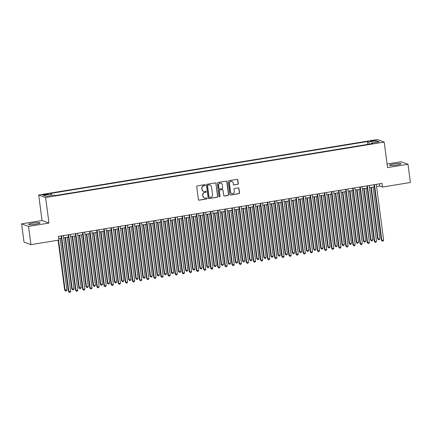 <?xml version="1.0" encoding="UTF-8"?>
<svg xmlns="http://www.w3.org/2000/svg" width="432" height="432" viewBox="0 0 432 432"><rect width="100%" height="100%" fill="white"/><g stroke="black" fill="none" stroke-linecap="round" stroke-linejoin="round"><path stroke-width="0.65" d="M205.286 185.069A0.508 0.491 110.1 0 0 204.736 184.648L197.316 185.863A0.729 0.702 110.1 0 0 196.711 186.694L198.407 199.579A0.729 0.702 110.1 0 0 199.201 200.183L206.62 198.968A0.508 0.491 110.1 0 0 206.728 197.986A0.508 0.491 110.1 0 0 206.485 197.964L205.524 198.121A2.327 2.246 110.1 0 1 202.991 196.198L202.851 195.124A2.327 2.246 110.1 0 1 204.784 192.467L205.74 192.31A0.508 0.491 110.1 0 0 205.853 191.327A0.508 0.491 110.1 0 0 205.61 191.306L204.649 191.462A2.327 2.246 110.1 0 1 202.117 189.54L201.971 188.465A2.327 2.246 110.1 0 1 203.904 185.809L204.865 185.652A0.508 0.491 110.1 0 0 205.286 185.069M203.456 191.322A2.327 2.246 110.1 0 1 201.928 189.47L201.787 188.395A2.327 2.246 110.1 0 1 203.72 185.738L204.676 185.582A0.508 0.491 110.1 0 0 204.876 184.648M198.763 200.108A0.729 0.702 110.1 0 0 199.012 200.113L206.431 198.898A0.508 0.491 110.1 0 0 206.631 197.964M204.331 197.98A2.327 2.246 110.1 0 1 202.802 196.128L202.662 195.053A2.327 2.246 110.1 0 1 204.595 192.397L205.556 192.24A0.508 0.491 110.1 0 0 205.756 191.306M393.827 163.96A5.783 0.74 -7.5 0 0 389.551 165.251A5.783 0.74 -7.5 0 0 396.749 165.029A5.783 0.74 -7.5 0 0 401.026 163.744A5.783 0.74 -7.5 0 0 393.827 163.96M32.854 223.096A5.783 0.74 -7.5 0 0 28.577 224.386A5.783 0.74 -7.5 0 0 35.775 224.165A5.783 0.74 -7.5 0 0 40.046 222.874A5.783 0.74 -7.5 0 0 32.854 223.096M372.038 140.638A2.376 0.302 -7.5 0 0 370.283 141.167A2.376 0.302 -7.5 0 0 373.237 141.08A2.376 0.302 -7.5 0 0 374.987 140.551A2.376 0.302 -7.5 0 0 372.038 140.638M237.67 184.41A0.729 0.702 110.1 0 0 238.275 183.578L237.8 179.96A0.729 0.702 110.1 0 0 237.006 179.361L228.766 180.711A0.729 0.702 110.1 0 0 228.166 181.543L229.862 194.427A0.729 0.702 110.1 0 0 230.656 195.026L238.891 193.682A0.729 0.702 110.1 0 0 239.495 192.85L238.923 188.482A0.729 0.702 110.1 0 0 238.129 187.882L234.603 188.46A0.729 0.702 110.1 0 0 233.998 189.286L234.284 191.452A1.949 1.874 110.1 0 1 231.746 193.59A1.949 1.874 110.1 0 1 230.548 192.067L229.43 183.584A1.949 1.874 110.1 0 1 231.968 181.445A1.949 1.874 110.1 0 1 233.167 182.968L233.35 184.383A0.729 0.702 110.1 0 0 234.144 184.988L237.481 184.34A0.729 0.702 110.1 0 0 238.086 183.508L237.611 179.896A0.729 0.702 110.1 0 0 237.254 179.366M387.553 167.6L407.997 164.252L410.4 182.482L382.482 187.056L382.001 183.411L58.369 236.428L58.849 240.073L30.931 244.647L28.528 226.417L48.978 223.063L45.619 197.537L384.188 142.074L387.553 167.6M216.086 183.519A0.729 0.702 110.1 0 0 215.293 182.92L207.058 184.27A0.729 0.702 110.1 0 0 206.453 185.096L208.148 197.986A0.729 0.702 110.1 0 0 208.942 198.585L217.177 197.235A0.729 0.702 110.1 0 0 217.782 196.403L215.897 183.449A0.729 0.702 110.1 0 0 215.541 182.925M217.912 182.488L226.152 181.138A0.729 0.702 110.1 0 1 226.94 181.742L228.641 194.627A0.729 0.702 110.1 0 1 228.037 195.458L224.51 196.036A0.729 0.702 110.1 0 1 223.717 195.431L223.031 190.21A0.729 0.702 110.1 0 0 222.237 189.605L219.899 189.988A0.729 0.702 110.1 0 0 219.294 190.82L220.012 196.263A0.508 0.491 110.1 0 1 219.348 196.819A0.508 0.491 110.1 0 1 219.035 196.42L217.307 183.319A0.729 0.702 110.1 0 1 217.912 182.488M45.247 194.8L46.807 194.54A2.3 0.297 -7.5 0 0 48.508 194.033A2.3 0.297 -7.5 0 0 45.646 194.119L44.086 194.373A2.3 0.297 -7.5 0 0 42.385 194.886A2.3 0.297 -7.5 0 0 45.247 194.8M45.619 197.537L38.691 194.999L377.26 139.536L384.188 142.074M367.691 144.391L367.319 141.55L50.09 193.52L51.397 194L51.905 195.426M367.319 141.55L368.631 142.031L376.456 140.751L379.301 141.793L371.477 143.073L372.789 143.554L55.561 195.523L54.248 195.043L46.424 196.322L43.578 195.28L51.397 194M48.978 223.063L42.05 220.525L21.6 223.879L28.528 226.417M21.6 223.879L24.003 242.109L30.931 244.647M407.997 164.252L401.069 161.714L387.077 164.003M42.05 220.525L38.691 194.999M376.58 186.538L379.674 186.03L382.482 187.056M58.655 238.615L61.403 238.167M63.617 237.805L68.515 237.001M70.729 236.639L75.627 235.84M77.841 235.472L82.739 234.673M84.953 234.311L89.851 233.507M92.065 233.145L96.968 232.34M99.182 231.979L104.08 231.174M106.294 230.812L111.191 230.013M113.405 229.651L118.303 228.847M120.517 228.485L125.415 227.68M127.629 227.318L132.527 226.514M134.746 226.152L139.644 225.353M141.858 224.986L146.756 224.186M148.97 223.825L153.868 223.02M156.082 222.658L160.979 221.854M163.193 221.492L168.091 220.687M170.305 220.325L175.208 219.526M177.422 219.164L182.32 218.36M184.534 217.998L189.432 217.193M191.646 216.832L196.544 216.027M198.758 215.665L203.656 214.866M205.87 214.499L210.773 213.7M212.987 213.338L217.885 212.533M220.099 212.171L224.996 211.367M227.21 211.005L232.108 210.2M234.322 209.839L239.22 209.039M241.434 208.678L246.332 207.873M248.551 207.511L253.449 206.707M255.663 206.345L260.561 205.54M262.775 205.178L267.673 204.379M269.887 204.012L274.784 203.213M276.998 202.851L281.896 202.046M284.11 201.685L289.013 200.88M291.227 200.518L296.125 199.714M298.339 199.352L303.237 198.553M305.451 198.191L310.349 197.386M312.563 197.024L317.461 196.22M319.675 195.858L324.578 195.053M326.792 194.692L331.69 193.892M333.904 193.525L338.801 192.726M341.015 192.364L345.913 191.56M348.127 191.198L353.025 190.393M355.239 190.031L360.137 189.227M362.356 188.865L367.254 188.066M369.468 187.704L374.366 186.899M379.382 183.843L379.674 186.03M371.477 143.073L371.38 143.786M369.371 144.115L368.631 142.031M376.456 140.751L375.689 142.382M208.505 198.515A0.729 0.702 110.1 0 0 208.753 198.515L216.994 197.17A0.729 0.702 110.1 0 0 217.593 196.339L215.897 183.449M207.954 185.144A0.508 0.491 110.1 0 0 207.533 185.728L209.023 197.035A0.508 0.491 110.1 0 0 209.574 197.456L210.589 197.294A2.327 2.246 110.1 0 0 212.522 194.638L211.502 186.905A2.327 2.246 110.1 0 0 208.969 184.977L207.765 185.074A0.508 0.491 110.1 0 0 207.344 185.657L207.533 185.728M209.245 197.392A0.508 0.491 110.1 0 1 208.834 196.97L207.344 185.657M209.974 185.047A2.327 2.246 110.1 0 0 208.78 184.912L208.969 184.977M207.765 185.074L208.78 184.912M224.073 195.961A0.729 0.702 110.1 0 0 224.321 195.966L227.848 195.388A0.729 0.702 110.1 0 0 228.452 194.557L226.757 181.672A0.729 0.702 110.1 0 0 226.4 181.143M222.485 189.61A0.729 0.702 110.1 0 0 222.048 189.54L219.71 189.918A0.729 0.702 110.1 0 0 219.105 190.75L220.012 196.263M219.256 196.776A0.508 0.491 110.1 0 0 219.823 196.193M222.313 184.783A1.949 1.874 110.1 0 0 221.119 183.26A1.949 1.874 110.1 0 0 218.581 185.398L218.975 188.384A0.729 0.702 110.1 0 0 219.764 188.989L222.102 188.606A0.729 0.702 110.1 0 0 222.707 187.774L222.313 184.783M221.022 183.227A1.949 1.874 110.1 0 0 218.392 185.328L218.581 185.398M219.332 188.914A0.729 0.702 110.1 0 1 218.786 188.314L218.392 185.328M233.712 184.912A0.729 0.702 110.1 0 0 233.96 184.918L237.481 184.34M231.876 181.413A1.949 1.874 110.1 0 0 229.246 183.514L229.43 183.584M231.655 193.552A1.949 1.874 110.1 0 1 230.359 191.997L229.246 183.514M230.218 194.956A0.729 0.702 110.1 0 0 230.467 194.962L238.702 193.612A0.729 0.702 110.1 0 0 239.306 192.78L238.734 188.411A0.729 0.702 110.1 0 0 238.378 187.888M58.104 240.197L64.676 290.11L66.922 289.991L60.124 238.378M58.541 240.127L65.14 290.282L65.659 291.092L64.676 290.11M66.922 289.991L66.371 290.974L65.659 291.092M61.112 235.98L68.418 291.481L68.888 291.654L61.549 235.904M70.664 291.362L70.119 292.345L69.406 292.464L68.888 291.654L70.664 291.362L63.326 235.618M69.406 292.464L68.418 291.481M65.021 237.573L71.788 288.949L72.257 289.116L74.034 288.824L67.235 237.211M65.459 237.503L72.257 289.116L72.77 289.926L71.788 288.949M74.034 288.824L73.483 289.813L72.77 289.926M72.139 236.407L78.899 287.782L81.146 287.663L74.353 236.045M72.571 236.336L79.369 287.95L79.888 288.76L78.899 287.782M81.146 287.663L80.595 288.646L79.888 288.76M79.25 235.246L86.011 286.616L86.481 286.789L88.258 286.497L81.464 234.884M79.688 235.17L86.481 286.789L86.999 287.599L86.011 286.616M88.258 286.497L87.712 287.48L86.999 287.599M86.362 234.079L93.123 285.449L93.593 285.622L95.369 285.331L88.576 233.717M86.8 234.009L93.593 285.622L94.111 286.432L93.123 285.449M95.369 285.331L94.824 286.313L94.111 286.432M68.224 234.814L75.535 290.32L76 290.488L68.661 234.743M77.782 290.196L77.231 291.184L76.518 291.298L76 290.488L77.782 290.196L70.438 234.452M76.518 291.298L75.535 290.32M75.341 233.647L82.647 289.154L83.117 289.321L75.773 233.577M84.893 289.035L84.343 290.018L83.63 290.131L83.117 289.321L84.893 289.035L77.555 233.285M83.63 290.131L82.647 289.154M82.453 232.481L89.759 287.987L90.229 288.16L82.89 232.411M92.005 287.869L91.454 288.851L90.747 288.97L90.229 288.16L92.005 287.869L84.667 232.119M90.747 288.97L89.759 287.987M89.564 231.32L96.871 286.821L97.34 286.994L90.002 231.244M99.117 286.702L98.566 287.685L97.859 287.804L97.34 286.994L99.117 286.702L91.778 230.953M97.859 287.804L96.871 286.821M93.474 232.913L100.24 284.283L100.705 284.456L102.487 284.164L95.688 232.551M93.911 232.843L100.705 284.456L101.223 285.266L100.24 284.283M102.487 284.164L101.936 285.147L101.223 285.266M96.676 230.153L103.982 285.655L104.452 285.827L97.114 230.083M106.229 285.536L105.683 286.519L104.971 286.637L104.452 285.827L106.229 285.536L98.89 229.792M104.971 286.637L103.982 285.655M100.586 231.746L107.352 283.122L107.816 283.289L109.598 282.998L102.8 231.385M101.023 231.676L107.816 283.289L108.335 284.099L107.352 283.122M109.598 282.998L109.048 283.986L108.335 284.099M103.788 228.987L111.1 284.494L111.564 284.661L104.225 228.917M113.346 284.369L112.795 285.358L112.082 285.471L111.564 284.661L113.346 284.369L106.002 228.625M112.082 285.471L111.1 284.494M107.698 230.585L114.464 281.956L116.71 281.837L109.917 230.218M108.135 230.51L114.934 282.128L115.452 282.933L114.464 281.956M116.71 281.837L116.159 282.82L115.452 282.933M110.905 227.821L118.211 283.327L118.676 283.5L111.337 227.75M120.458 283.208L119.907 284.191L119.194 284.305L118.676 283.5L120.458 283.208L113.119 227.459M119.194 284.305L118.211 283.327M114.815 229.419L121.576 280.789L122.045 280.962L123.822 280.67L117.029 229.057M115.247 229.349L122.045 280.962L122.564 281.772L121.576 280.789M123.822 280.67L123.271 281.653L122.564 281.772M118.017 226.66L125.323 282.161L125.793 282.334L118.454 226.584M127.57 282.042L127.019 283.025L126.311 283.144L125.793 282.334L127.57 282.042L120.231 226.292M126.311 283.144L125.323 282.161M121.927 228.253L128.687 279.623L129.157 279.796L130.934 279.504L124.141 227.891M122.364 228.182L129.157 279.796L129.676 280.606L128.687 279.623M130.934 279.504L130.388 280.487L129.676 280.606M125.129 225.493L132.435 280.994L132.905 281.167L125.566 225.418M134.681 280.876L134.131 281.858L133.423 281.977L132.905 281.167L134.681 280.876L127.343 225.131M133.423 281.977L132.435 280.994M129.038 227.086L135.805 278.462L136.269 278.629L138.051 278.338L131.252 226.724M129.476 227.016L136.269 278.629L136.787 279.439L135.805 278.462M138.051 278.338L137.5 279.326L136.787 279.439M132.241 224.327L139.547 279.833L140.017 280.001L132.678 224.257M141.793 279.709L141.248 280.697L140.535 280.811L140.017 280.001L141.793 279.709L134.455 223.965M140.535 280.811L139.547 279.833M136.15 225.92L142.916 277.295L145.163 277.177L138.364 225.558M136.588 225.85L143.381 277.463L143.899 278.273L142.916 277.295M145.163 277.177L144.612 278.159L143.899 278.273M139.352 223.16L146.659 278.667L147.128 278.834L139.79 223.09M148.905 278.548L148.36 279.531L147.647 279.644L147.128 278.834L148.905 278.548L141.566 222.799M147.647 279.644L146.659 278.667M143.262 224.759L150.028 276.129L150.498 276.302L152.275 276.01L145.481 224.397M143.699 224.683L150.498 276.302L151.011 277.112L150.028 276.129M152.275 276.01L151.724 276.993L151.011 277.112M146.464 221.994L153.776 277.501L154.24 277.673L146.902 221.924M156.022 277.382L155.471 278.365L154.759 278.483L154.24 277.673L156.022 277.382L148.684 221.632M154.759 278.483L153.776 277.501M153.581 220.833L160.888 276.334L161.357 276.507L154.013 220.757M163.134 276.215L162.583 277.198L161.87 277.317L161.357 276.507L163.134 276.215L155.795 220.466M161.87 277.317L160.888 276.334M160.693 219.667L167.999 275.168L168.469 275.341L161.131 219.596M170.246 275.049L169.695 276.032L168.988 276.151L168.469 275.341L170.246 275.049L162.907 219.305M168.988 276.151L167.999 275.168M150.379 223.592L157.14 274.963L157.61 275.135L159.386 274.844L152.593 223.231M150.811 223.522L157.61 275.135L158.128 275.945L157.14 274.963M159.386 274.844L158.836 275.827L158.128 275.945M157.491 222.426L164.252 273.796L164.722 273.969L166.498 273.677L159.705 222.064M157.928 222.356L164.722 273.969L165.24 274.779L164.252 273.796M166.498 273.677L165.953 274.66L165.24 274.779M164.603 221.26L171.364 272.635L171.833 272.803L173.61 272.511L166.817 220.898M165.04 221.189L171.833 272.803L172.352 273.613L171.364 272.635M173.61 272.511L173.065 273.499L172.352 273.613M167.805 218.5L175.111 274.007L175.581 274.174L168.242 218.43M177.358 273.883L176.812 274.871L176.099 274.984L175.581 274.174L177.358 273.883L170.019 218.138M176.099 274.984L175.111 274.007M171.715 220.099L178.481 271.469L180.727 271.35L173.929 219.731M172.152 220.023L178.945 271.642L179.464 272.446L178.481 271.469M180.727 271.35L180.176 272.333L179.464 272.446M174.917 217.334L182.223 272.84L182.693 273.013L175.354 217.264M184.469 272.722L183.924 273.704L183.211 273.818L182.693 273.013L184.469 272.722L177.131 216.972M183.211 273.818L182.223 272.84M178.826 218.932L185.593 270.302L186.062 270.475L187.839 270.184L181.04 218.57M179.264 218.862L186.062 270.475L186.575 271.285L185.593 270.302M187.839 270.184L187.288 271.166L186.575 271.285M182.029 216.173L189.34 271.674L189.805 271.847L182.466 216.097M191.587 271.555L191.036 272.538L190.323 272.657L189.805 271.847L191.587 271.555L184.243 215.806M190.323 272.657L189.34 271.674M185.944 217.766L192.704 269.136L193.174 269.309L194.951 269.017L188.158 217.404M186.376 217.696L193.174 269.309L193.693 270.119L192.704 269.136M194.951 269.017L194.4 270L193.693 270.119M189.146 215.006L196.452 270.508L196.922 270.68L189.578 214.931M198.698 270.389L198.148 271.372L197.435 271.49L196.922 270.68L198.698 270.389L191.36 214.645M197.435 271.49L196.452 270.508M193.055 216.599L199.816 267.975L200.286 268.142L202.063 267.851L195.269 216.238M193.493 216.529L200.286 268.142L200.804 268.952L199.816 267.975M202.063 267.851L201.517 268.839L200.804 268.952M196.258 213.84L203.564 269.347L204.034 269.514L196.695 213.77M205.81 269.222L205.259 270.211L204.552 270.324L204.034 269.514L205.81 269.222L198.472 213.478M204.552 270.324L203.564 269.347M200.167 215.433L206.928 266.809L209.174 266.69L202.381 215.071M200.605 215.363L207.398 266.976L207.916 267.786L206.928 266.809M209.174 266.69L208.629 267.673L207.916 267.786M203.369 212.674L210.676 268.18L211.145 268.348L203.807 212.603M212.922 268.061L212.371 269.044L211.664 269.158L211.145 268.348L212.922 268.061L205.583 212.312M211.664 269.158L210.676 268.18M207.279 214.272L214.045 265.642L214.51 265.815L216.292 265.523L209.493 213.91M207.716 214.196L214.51 265.815L215.028 266.625L214.045 265.642M216.292 265.523L215.741 266.506L215.028 266.625M210.481 211.507L217.787 267.014L218.257 267.187L210.919 211.437M220.034 266.895L219.488 267.878L218.776 267.997L218.257 267.187L220.034 266.895L212.695 211.145M218.776 267.997L217.787 267.014M214.391 213.106L221.157 264.476L221.621 264.649L223.403 264.357L216.605 212.744M214.828 213.035L221.621 264.649L222.14 265.459L221.157 264.476M223.403 264.357L222.853 265.34L222.14 265.459M217.593 210.346L224.905 265.847L225.369 266.02L218.03 210.271M227.151 265.729L226.6 266.711L225.887 266.83L225.369 266.02L227.151 265.729L219.807 209.979M225.887 266.83L224.905 265.847M221.508 211.939L228.269 263.309L228.739 263.482L230.515 263.191L223.722 211.577M221.94 211.869L228.739 263.482L229.257 264.292L228.269 263.309M230.515 263.191L229.964 264.173L229.257 264.292M228.62 210.773L235.381 262.148L235.85 262.316L237.627 262.024L230.834 210.411M229.052 210.703L235.85 262.316L236.369 263.126L235.381 262.148M237.627 262.024L237.076 263.012L236.369 263.126M235.732 209.612L242.492 260.982L244.739 260.863L237.946 209.245M236.169 209.536L242.962 261.155L243.481 261.959L242.492 260.982M244.739 260.863L244.193 261.846L243.481 261.959M224.71 209.18L232.016 264.681L232.481 264.854L225.142 209.11M234.263 264.562L233.712 265.545L232.999 265.664L232.481 264.854L234.263 264.562L226.924 208.818M232.999 265.664L232.016 264.681M231.822 208.013L239.128 263.52L239.598 263.687L232.259 207.943M241.375 263.396L240.824 264.384L240.116 264.497L239.598 263.687L241.375 263.396L234.036 207.652M240.116 264.497L239.128 263.52M238.934 206.847L246.24 262.354L246.71 262.526L239.371 206.777M248.486 262.235L247.936 263.218L247.228 263.331L246.71 262.526L248.486 262.235L241.148 206.485M247.228 263.331L246.24 262.354M242.843 208.445L249.61 259.816L250.074 259.988L251.856 259.697L245.057 208.084M243.281 208.375L250.074 259.988L250.592 260.798L249.61 259.816M251.856 259.697L251.305 260.68L250.592 260.798M246.046 205.686L253.352 261.187L253.822 261.36L246.483 205.61M255.598 261.068L255.053 262.051L254.34 262.17L253.822 261.36L255.598 261.068L248.26 205.319M254.34 262.17L253.352 261.187M249.955 207.279L256.721 258.649L257.186 258.822L258.968 258.53L252.169 206.917M250.393 207.209L257.186 258.822L257.704 259.632L256.721 258.649M258.968 258.53L258.417 259.513L257.704 259.632M253.157 204.52L260.464 260.021L260.933 260.194L253.595 204.444M262.71 259.902L262.165 260.885L261.452 261.004L260.933 260.194L262.71 259.902L255.371 204.158M261.452 261.004L260.464 260.021M257.067 206.113L263.833 257.488L264.303 257.656L266.08 257.364L259.286 205.751M257.504 206.042L264.303 257.656L264.816 258.466L263.833 257.488M266.08 257.364L265.529 258.352L264.816 258.466M260.269 203.353L267.581 258.86L268.045 259.027L260.707 203.283M269.827 258.736L269.276 259.724L268.564 259.837L268.045 259.027L269.827 258.736L262.489 202.991M268.564 259.837L267.581 258.86M264.184 204.946L270.945 256.322L271.415 256.495L273.191 256.203L266.398 204.584M264.616 204.876L271.415 256.495L271.933 257.299L270.945 256.322M273.191 256.203L272.641 257.186L271.933 257.299M267.386 202.187L274.693 257.693L275.162 257.861L267.818 202.117M276.939 257.575L276.388 258.557L275.675 258.671L275.162 257.861L276.939 257.575L269.6 201.825M275.675 258.671L274.693 257.693M271.296 203.785L278.057 255.155L278.527 255.328L280.303 255.037L273.51 203.423M271.733 203.71L278.527 255.328L279.045 256.138L278.057 255.155M280.303 255.037L279.758 256.019L279.045 256.138M278.408 202.619L285.169 253.989L285.638 254.162L287.415 253.87L280.622 202.257M278.845 202.549L285.638 254.162L286.157 254.972L285.169 253.989M287.415 253.87L286.87 254.853L286.157 254.972M285.52 201.452L292.286 252.823L292.75 252.995L294.532 252.704L287.734 201.091M285.957 201.382L292.75 252.995L293.269 253.805L292.286 252.823M294.532 252.704L293.981 253.687L293.269 253.805M274.498 201.02L281.804 256.527L282.274 256.7L274.936 200.95M284.051 256.408L283.5 257.391L282.793 257.51L282.274 256.7L284.051 256.408L276.712 200.659M282.793 257.51L281.804 256.527M281.61 199.859L288.916 255.361L289.386 255.533L282.047 199.784M291.163 255.242L290.617 256.225L289.904 256.343L289.386 255.533L291.163 255.242L283.824 199.492M289.904 256.343L288.916 255.361M288.722 198.693L296.028 254.194L296.498 254.367L289.159 198.623M298.274 254.075L297.729 255.058L297.016 255.177L296.498 254.367L298.274 254.075L290.936 198.331M297.016 255.177L296.028 254.194M292.631 200.286L299.398 251.662L299.867 251.829L301.644 251.537L294.845 199.924M293.069 200.216L299.867 251.829L300.38 252.639L299.398 251.662M301.644 251.537L301.093 252.526L300.38 252.639M295.834 197.527L303.145 253.033L303.61 253.201L296.271 197.456M305.392 252.909L304.841 253.897L304.128 254.011L303.61 253.201L305.392 252.909L298.053 197.165M304.128 254.011L303.145 253.033M299.749 199.125L306.509 250.495L308.756 250.376L301.963 198.758M300.181 199.049L306.979 250.668L307.498 251.473L306.509 250.495M308.756 250.376L308.205 251.359L307.498 251.473M302.951 196.36L310.257 251.867L310.727 252.04L303.383 196.29M312.503 251.748L311.953 252.731L311.24 252.844L310.727 252.04L312.503 251.748L305.165 195.998M311.24 252.844L310.257 251.867M306.86 197.959L313.621 249.329L314.091 249.502L315.868 249.21L309.074 197.597M307.298 197.888L314.091 249.502L314.609 250.312L313.621 249.329M315.868 249.21L315.322 250.193L314.609 250.312M310.063 195.199L317.369 250.7L317.839 250.873L310.5 195.124M319.615 250.582L319.064 251.564L318.357 251.683L317.839 250.873L319.615 250.582L312.277 194.832M318.357 251.683L317.369 250.7M313.972 196.792L320.733 248.162L321.203 248.335L322.979 248.044L316.186 196.43M314.41 196.722L321.203 248.335L321.721 249.145L320.733 248.162M322.979 248.044L322.434 249.026L321.721 249.145M317.174 194.033L324.481 249.534L324.95 249.707L317.612 193.957M326.727 249.415L326.176 250.398L325.469 250.517L324.95 249.707L326.727 249.415L319.388 193.671M325.469 250.517L324.481 249.534M321.084 195.626L327.85 247.001L328.315 247.169L330.097 246.877L323.298 195.264M321.521 195.556L328.315 247.169L328.833 247.979L327.85 247.001M330.097 246.877L329.546 247.865L328.833 247.979M324.286 192.866L331.592 248.373L332.062 248.54L324.724 192.796M333.839 248.249L333.293 249.237L332.581 249.35L332.062 248.54L333.839 248.249L326.5 192.505M332.581 249.35L331.592 248.373M328.196 194.459L334.962 245.835L335.426 246.008L337.208 245.716L330.41 194.098M328.633 194.389L335.426 246.008L335.945 246.812L334.962 245.835M337.208 245.716L336.658 246.699L335.945 246.812M331.398 191.7L338.71 247.207L339.174 247.374L331.835 191.63M340.956 247.088L340.405 248.071L339.692 248.184L339.174 247.374L340.956 247.088L333.612 191.338M339.692 248.184L338.71 247.207M335.313 193.298L342.074 244.669L342.544 244.841L344.32 244.55L337.527 192.937M335.745 193.223L342.544 244.841L343.062 245.651L342.074 244.669M344.32 244.55L343.769 245.533L343.062 245.651M338.515 190.534L345.821 246.04L346.286 246.213L338.947 190.463M348.068 245.921L347.517 246.904L346.804 247.023L346.286 246.213L348.068 245.921L340.729 190.172M346.804 247.023L345.821 246.04M342.425 192.132L349.186 243.502L349.655 243.675L351.432 243.383L344.639 191.77M342.857 192.062L349.655 243.675L350.174 244.485L349.186 243.502M351.432 243.383L350.881 244.366L350.174 244.485M345.627 189.373L352.933 244.874L353.403 245.047L346.064 189.297M355.18 244.755L354.629 245.738L353.921 245.857L353.403 245.047L355.18 244.755L347.841 189.005M353.921 245.857L352.933 244.874M349.537 190.966L356.297 242.336L356.767 242.509L358.544 242.217L351.751 190.604M349.974 190.895L356.767 242.509L357.286 243.319L356.297 242.336M358.544 242.217L357.998 243.2L357.286 243.319M352.739 188.206L360.045 243.707L360.515 243.88L353.176 188.136M362.291 243.589L361.741 244.571L361.033 244.69L360.515 243.88L362.291 243.589L354.953 187.844M361.033 244.69L360.045 243.707M356.648 189.799L363.415 241.175L363.879 241.342L365.661 241.051L358.862 189.437M357.086 189.729L363.879 241.342L364.397 242.152L363.415 241.175M365.661 241.051L365.11 242.039L364.397 242.152M359.851 187.04L367.157 242.546L367.627 242.714L360.288 186.97M369.403 242.422L368.858 243.41L368.145 243.524L367.627 242.714L369.403 242.422L362.065 186.678M368.145 243.524L367.157 242.546M363.76 188.638L370.526 240.008L372.773 239.89L365.974 188.271M364.198 188.563L370.991 240.181L371.509 240.986L370.526 240.008M372.773 239.89L372.222 240.872L371.509 240.986M366.962 185.873L374.269 241.38L374.738 241.553L367.4 185.803M376.52 241.261L375.97 242.244L375.257 242.357L374.738 241.553L376.52 241.261L369.176 185.512M375.257 242.357L374.269 241.38M370.872 187.472L377.638 238.842L378.108 239.015L379.885 238.723L373.091 187.11M371.309 187.402L378.108 239.015L378.626 239.825L377.638 238.842M379.885 238.723L379.334 239.706L378.626 239.825M374.074 184.712L381.386 240.214L381.85 240.386L374.512 184.637M383.632 240.095L383.081 241.078L382.369 241.196L381.85 240.386L383.632 240.095L376.294 184.345M382.369 241.196L381.386 240.214M44.156 194.94L44.086 194.373M45.727 194.719L45.646 194.119"/></g></svg>
